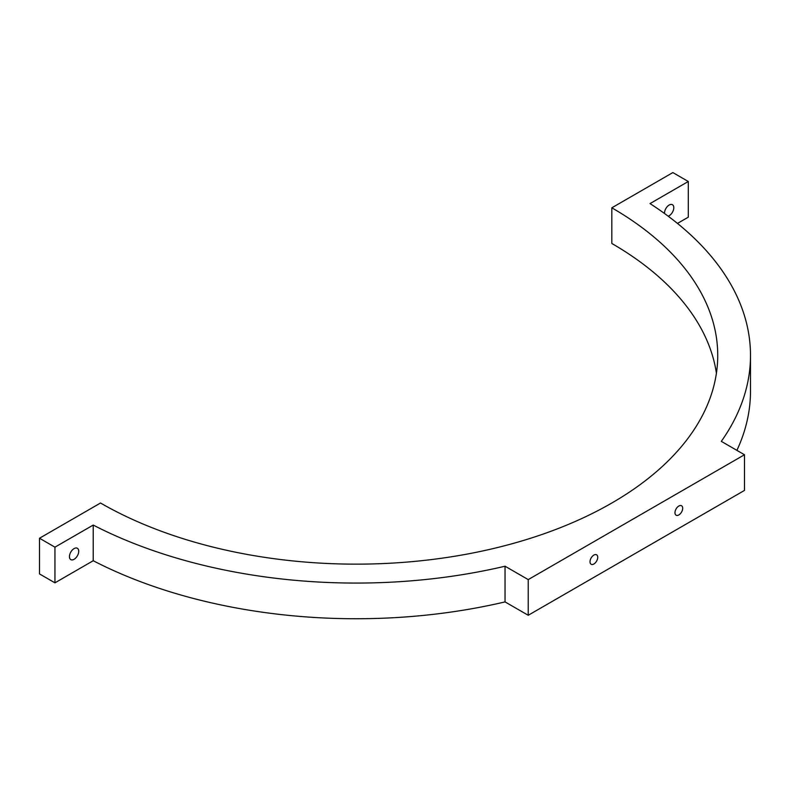 <?xml version="1.0" encoding="UTF-8"?>
<svg xmlns="http://www.w3.org/2000/svg" width="790" height="790" viewBox="0 0 790 790"><rect width="100%" height="100%" fill="white"/><g stroke="black" fill="none" stroke-linecap="round" stroke-linejoin="round"><path stroke-width="1.19" d="M611.835 207.81A361.553 208.738 0 0 1 717.735 355.411A361.553 208.738 0 0 1 494.54 548.26A361.553 208.738 0 0 1 100.518 503.013L39.5 538.237L54.945 547.164L93.22 525.064A394.329 227.658 0 0 0 505.047 566.223L528.224 579.603L744.486 454.744L721.319 441.363A394.329 227.658 0 0 0 750.5 355.411A394.329 227.658 0 0 0 650.022 203.593L688.297 181.493L672.853 172.576L611.835 207.81L611.835 243.478A361.553 208.738 0 0 1 716.412 373.245M744.486 454.744L744.486 490.412L528.224 615.272L505.047 601.901A394.329 227.658 0 0 1 93.22 560.732L54.945 582.832L39.5 573.915L39.5 538.237M688.297 181.493L688.297 217.171L677.474 223.422M736.902 450.359A394.329 227.658 0 0 0 750.5 391.08L750.5 355.411M597.734 557.306A5.461 3.15 120 0 0 596.608 554.807A5.461 3.15 120 0 0 591.147 557.957A5.461 3.15 120 0 0 591.147 564.267A5.461 3.15 120 0 0 595.354 562.796A5.461 3.15 120 0 0 597.734 557.306M682.698 508.246A5.461 3.15 120 0 0 681.563 505.748A5.461 3.15 120 0 0 676.102 508.908A5.461 3.15 120 0 0 676.102 515.208A5.461 3.15 120 0 0 680.318 513.747A5.461 3.15 120 0 0 682.698 508.246M54.945 582.832L54.945 547.164M78.724 551.272A6.557 3.782 120 0 0 77.361 548.27A6.557 3.782 120 0 0 70.804 552.052A6.557 3.782 120 0 0 70.804 559.626A6.557 3.782 120 0 0 75.86 557.868A6.557 3.782 120 0 0 78.724 551.272M664.548 213.517A6.557 3.782 -60 0 1 664.528 213.063A6.557 3.782 -60 0 1 667.392 206.467A6.557 3.782 -60 0 1 672.438 204.709A6.557 3.782 -60 0 1 673.228 210.604A6.557 3.782 -60 0 1 668.172 216.184M528.224 615.272L528.224 579.603M505.047 601.901L505.047 566.223M93.22 560.732L93.22 525.064"/></g></svg>
